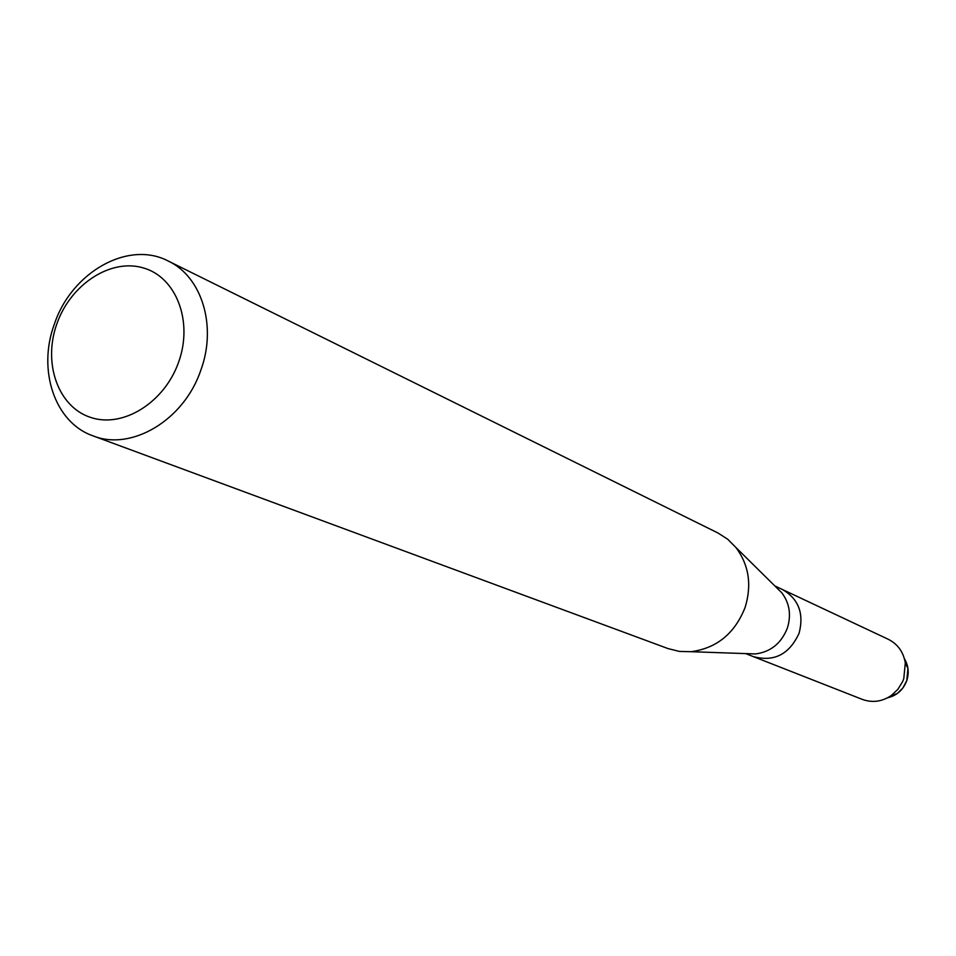 <?xml version="1.0" encoding="UTF-8"?>
<svg xmlns="http://www.w3.org/2000/svg" width="956" height="956" viewBox="0 0 956 956"><rect width="100%" height="100%" fill="white"/><g stroke="black" fill="none" stroke-linecap="round" stroke-linejoin="round"><path stroke-width="1.43" d="M897.11 693.662L902.942 687.926L906.778 680.624L907.949 668.483L904.424 658.744C908.451 665.519 909.24 672.809 906.778 680.624C903.253 689.862 896.859 695.574 887.598 697.784L897.11 693.662L891.291 695.514C882.03 701.716 872.374 703.007 862.324 699.398L745.656 653.593M776.487 587.57L781.841 592.851C789.572 603.2 791.413 614.959 787.35 628.116C781.327 643.316 770.715 651.92 755.515 653.94L747.998 653.677M799.097 633.219C789.369 654.334 774.145 662.138 753.424 656.641C774.145 662.138 789.369 654.334 799.097 633.219C804.187 613.501 798.607 598.922 782.367 589.47C798.607 598.922 804.187 613.501 799.097 633.219M168.232 261.036L717.944 532.982L727.671 539.208L735.917 547.501C748.966 565.008 752.014 585.024 745.071 607.538C734.734 633.529 716.713 648.252 691.009 651.705L679.322 651.406L668.113 648.61L92.923 435.817C54.731 422.612 37.212 369.972 54.42 323.976C71.688 272.101 128.391 239.968 168.232 261.036C201.859 276.69 217.096 326.056 200.868 370.08C184.209 420.043 131.51 451.495 92.923 435.817M178.676 361.977C164.552 402.691 122.703 428.551 90.438 417.354C57.946 406.742 42.685 362.921 56.918 323.678C70.684 284.279 110.8 258.06 143.448 267.955C176.298 277.24 193.291 321.419 178.676 361.977M774.814 585.92L888.232 639.265C897.756 644.081 903.456 651.992 905.308 662.986L903.779 678.676L902.667 681.52L897.899 689.312L891.291 695.514M755.515 653.94L691.009 651.705M781.841 592.851L735.917 547.501M907.949 668.483L905.308 662.986"/></g></svg>
